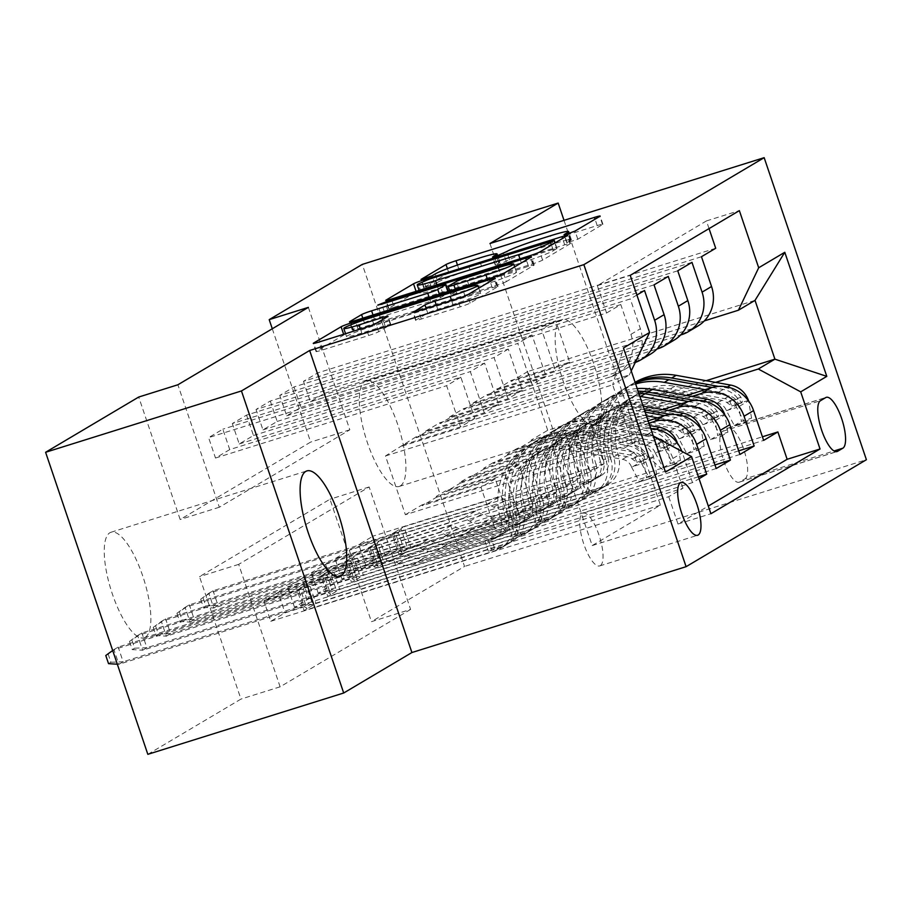 <?xml version="1.0" encoding="UTF-8"?>
<svg xmlns="http://www.w3.org/2000/svg" width="912" height="912" viewBox="0 0 912 912"><rect width="100%" height="100%" fill="white"/><g stroke="black" fill="none" stroke-linecap="round" stroke-linejoin="round"><path stroke-width="0.68" stroke-dasharray="4.56 3.42" d="M437.988 282.104A27.132 1.892 -18.7 0 1 470.045 269.975L481.582 266.361A27.132 1.892 -18.7 0 1 499.833 262.086A27.132 1.892 -18.7 0 1 498.739 263.078L495.296 265.198L499.286 264.263L509.5 259.703A27.132 1.892 -18.7 0 1 541.568 247.585L553.094 243.971A27.132 1.892 -18.7 0 1 571.357 239.685A27.132 1.892 -18.7 0 1 570.251 240.688L566.808 242.797L577.82 239.218L602.558 224.534A8.482 0.593 -18.7 0 0 602.9 224.227A8.482 0.593 -18.7 0 0 597.2 225.56L458.782 268.903A8.482 0.593 -18.7 0 0 448.761 272.688L423.784 287.588L434.785 283.997L437.988 282.104L435.229 273.931M145.247 637.249A55.29 17.225 72.6 0 0 143.378 577.923A55.29 17.225 72.6 0 0 111.036 532.243A55.29 17.225 72.6 0 0 109.873 532.768A55.29 17.225 72.6 0 0 111.731 592.093A55.29 17.225 72.6 0 0 144.085 637.773A55.29 17.225 72.6 0 0 145.247 637.249M596.129 424.627A55.29 17.225 72.6 0 0 594.271 365.302A55.29 17.225 72.6 0 0 561.929 319.622A55.29 17.225 72.6 0 0 560.766 320.135A55.29 17.225 72.6 0 0 562.624 379.472A55.29 17.225 72.6 0 0 594.966 425.152A55.29 17.225 72.6 0 0 596.129 424.627M400.277 485.959A55.29 17.225 72.6 0 0 398.419 426.634A55.29 17.225 72.6 0 0 366.065 380.942A55.29 17.225 72.6 0 0 364.903 381.467A55.29 17.225 72.6 0 0 366.772 440.792A55.29 17.225 72.6 0 0 399.114 486.472A55.29 17.225 72.6 0 0 400.277 485.959M600.244 565.679A27.645 8.618 72.6 0 0 599.309 536.017A27.645 8.618 72.6 0 0 583.144 513.171A27.645 8.618 72.6 0 0 582.563 513.433A27.645 8.618 72.6 0 0 583.486 543.096A27.645 8.618 72.6 0 0 599.663 565.942A27.645 8.618 72.6 0 0 600.244 565.679M270.761 621.3L668.747 496.687L682.985 488.239L285 612.864L270.761 621.3L263.864 600.894L278.092 592.447L285 612.864M698.398 476.771L308.723 598.785L294.496 607.232L692.47 482.619L699.048 478.709M714.974 464.938L332.447 584.706L318.22 593.153L716.194 468.54M738.697 450.859L356.17 570.638L341.943 579.086L739.917 454.461M715.703 248.269L317.729 372.883L303.491 381.33L701.476 256.717M691.98 262.348L294.006 386.962L279.767 395.409L677.753 270.796M668.257 276.416L270.283 401.029L256.044 409.477L654.029 284.863M644.533 290.495L246.559 415.108L232.321 423.556L630.306 298.942L636.884 295.032M650.746 428.56A34.553 32.752 -120.7 0 0 639.996 429.974L445.706 490.816L445.979 491.625L504.735 473.225L518.689 514.459L287.588 586.815L301.815 578.379L308.723 598.785M682.985 488.239L672.896 458.451A34.553 32.752 59.3 0 0 630.511 435.605L436.221 496.447L445.706 490.816M648.113 420.785L469.429 476.737L469.703 477.557L528.458 459.158L542.412 500.38L311.311 572.747L325.538 564.3L332.447 584.706M648.922 423.191L459.944 482.368L469.429 476.737M662.728 409.568L493.153 462.669L493.426 463.478L552.193 445.079L566.147 486.313L335.035 558.668L349.262 550.232L356.17 570.638M668.131 410.537L483.668 468.289L493.153 462.669M308.37 307.367L349.82 429.814L219.336 507.232L177.886 384.773M317.729 372.883L324.638 393.289L310.399 401.736L303.491 381.33M294.006 386.962L300.914 407.368L286.676 415.815L279.767 395.409M270.283 401.029L277.191 421.447L262.952 429.883L256.044 409.477M246.559 415.108L253.468 435.514L239.229 443.962L232.321 423.556M229.733 449.593L215.506 458.041L208.597 437.623L222.836 429.187L229.733 449.593L460.845 377.226L474.799 418.448L416.043 436.848L416.328 437.669L610.607 376.827L620.103 371.195A34.553 32.752 -120.7 0 0 626.681 368.266A34.553 32.752 -120.7 0 0 638.183 356.33M410.605 609.41L280.121 686.816L238.682 564.368L369.155 486.962L410.605 609.41L371.435 621.676L464.55 566.432L362.315 264.389M379.894 556.559L365.666 565.007L358.758 544.601L372.985 536.153L379.894 556.559L762.421 436.791M341.943 579.086L335.035 558.668M318.22 593.153L311.311 572.747M294.496 607.232L287.588 586.815M253.468 435.514L484.568 363.147L498.522 404.381L439.766 422.78L425.539 431.216L425.813 432.037L620.103 371.195M425.813 432.037L416.328 437.669M277.191 421.447L508.292 349.079L522.245 390.302L463.49 408.701L449.263 417.149L449.536 417.958L643.826 357.128A34.553 32.752 -120.7 0 0 650.404 354.198M449.536 417.958L440.051 423.59L634.342 362.759L643.826 357.128M300.914 407.368L532.015 335L545.98 376.234L487.213 394.622L472.986 403.07L473.26 403.891L667.55 343.049A34.553 32.752 -120.7 0 0 674.128 340.119M473.26 403.891L463.775 409.522L656.914 349.034M691.855 396.458L507.391 454.222L516.876 448.59L517.15 449.411L575.917 431.011L589.87 472.234L358.758 544.601M686.451 395.489L516.876 448.59M324.638 393.289L555.75 320.933L569.704 362.155L510.937 380.555L487.498 395.443L680.648 334.966M496.983 389.812L691.273 328.981A34.553 32.752 -120.7 0 0 697.851 326.04M709.046 228.604L706.447 220.921L597.326 285.661L606.583 313.01L208.597 437.623M610.607 376.827A34.553 32.752 59.3 0 0 617.196 373.897A34.553 32.752 59.3 0 0 630.899 334.362L620.81 304.574L606.583 313.01M639.768 353.024A34.553 32.752 -120.7 0 0 640.384 328.73L630.306 298.942M692.47 482.619L682.381 452.819A34.553 32.752 -120.7 0 0 681.857 451.36M668.747 496.687L678.004 524.035L708.305 506.057M416.043 436.848L385.48 455.966L405.373 514.733L632.575 443.597L649.173 433.747L421.982 504.883L422.256 505.704L481.012 487.304L494.965 528.527L263.864 600.894M405.373 514.733L421.982 504.883M715.578 382.39L531.115 440.143L547.724 430.293L706.127 380.692M547.724 430.293L527.82 371.515L755.022 300.379M527.82 371.515L511.222 381.364L704.372 320.887M489.961 243.527L592.196 545.57L660.402 505.111L564.015 220.339M660.402 505.111L464.55 566.432M147.835 754.327L240.95 699.082L199.5 576.635L329.984 499.229L371.435 621.676M280.121 686.816L240.95 699.082M592.196 545.57L866.4 459.716M272.289 328.776L310.65 442.081L180.166 519.487L138.715 397.039M385.48 455.966L612.67 384.818L632.575 443.597L665.475 472.074M402.089 446.105L629.28 374.969L612.67 384.818L623.466 347.985M436.221 496.447L436.495 497.257L422.256 505.704M459.944 482.368L460.218 483.189L445.979 491.625M483.668 468.289L483.941 469.11L469.703 477.557M507.391 454.222L507.665 455.031L493.426 463.478M531.115 440.143L531.388 440.963L517.15 449.411M510.937 380.555L511.222 381.364M487.213 394.622L487.498 395.443M463.49 408.701L463.775 409.522M439.766 422.78L440.051 423.59M349.82 429.814L310.65 442.081M219.336 507.232L180.166 519.487M369.155 486.962L329.984 499.229M238.682 564.368L199.5 576.635M531.388 440.963L590.144 422.564L604.097 463.786L589.87 472.234M590.144 422.564L575.917 431.011M604.097 463.786L372.985 536.153M365.666 565.007L763.64 440.393M706.447 220.921L739.358 210.626M310.399 401.736L541.511 329.369L555.465 370.603L496.709 389.002M569.704 362.155L555.465 370.603M555.75 320.933L541.511 329.369M620.81 304.574L222.836 429.187M507.665 455.031L566.42 436.643L552.193 445.079M566.42 436.643L580.374 477.865L566.147 486.313M580.374 477.865L349.262 550.232M286.676 415.815L517.788 343.448L531.742 384.67L472.986 403.07M545.98 376.234L531.742 384.67M532.015 335L517.788 343.448M522.245 390.302L508.018 398.749L449.263 417.149M508.292 349.079L494.065 357.527L508.018 398.749M262.952 429.883L494.065 357.527M483.941 469.11L542.697 450.71L556.651 491.933L325.538 564.3M556.651 491.933L542.412 500.38M542.697 450.71L528.458 459.158M498.522 404.381L484.295 412.817L425.539 431.216M484.568 363.147L470.341 371.594L484.295 412.817M239.229 443.962L470.341 371.594M635.265 362.452A34.553 32.752 59.3 0 1 634.342 362.759M460.218 483.189L518.974 464.789L532.927 506.012L301.815 578.379M532.927 506.012L518.689 514.459M518.974 464.789L504.735 473.225M474.799 418.448L460.571 426.896L401.816 445.295M460.845 377.226L446.618 385.673L460.571 426.896M597.326 285.661L630.226 275.367M631.229 370.899L629.28 374.969M215.506 458.041L446.618 385.673M436.495 497.257L495.25 478.857L509.204 520.091L278.092 592.447M649.173 433.747L653.243 435.936M678.004 524.035L710.904 513.73M509.204 520.091L494.965 528.527M495.25 478.857L481.012 487.304M744.922 478.868A26.779 8.345 72.6 0 0 744.021 450.129A26.779 8.345 72.6 0 0 728.346 428.002A26.779 8.345 72.6 0 0 727.787 428.252L722.566 431.353A26.779 8.345 72.6 0 0 723.467 460.093A26.779 8.345 72.6 0 0 739.13 482.22A26.779 8.345 72.6 0 0 739.7 481.969L744.922 478.868L834.024 450.961M394.166 307.241L532.585 263.899A8.482 0.593 -18.7 0 0 542.594 260.114L570.08 243.812A8.482 0.593 -18.7 0 0 570.422 243.493A8.482 0.593 -18.7 0 0 564.71 244.838L426.303 288.169A8.482 0.593 -18.7 0 0 416.282 291.965L388.797 308.267A8.482 0.593 -18.7 0 0 388.455 308.575A8.482 0.593 -18.7 0 0 394.166 307.241L391.396 299.079M552.991 249.421L431.501 287.462L421.105 292.114A27.132 1.892 -18.7 0 0 420.01 293.105A27.132 1.892 -18.7 0 0 438.262 288.83L521.311 262.827A27.132 1.892 -18.7 0 0 553.367 250.697L556.993 248.474L552.991 249.421L550.232 241.247M506.388 281.591A8.482 0.593 -18.7 0 1 496.367 285.376L357.949 328.719A8.482 0.593 -18.7 0 1 352.249 330.053A8.482 0.593 -18.7 0 1 352.591 329.745L364.355 322.768A8.482 0.593 -18.7 0 1 374.365 318.983L430.51 301.405A8.482 0.593 -18.7 0 0 440.519 297.62L448.328 292.991A8.482 0.593 -18.7 0 0 448.67 292.672A8.482 0.593 -18.7 0 0 442.958 294.017L384.522 312.314L380.532 313.249L387.782 310.376L528.504 266.315A8.482 0.593 -18.7 0 1 534.204 264.982A8.482 0.593 -18.7 0 1 533.862 265.289L506.388 281.591L503.629 273.429M501.212 275.777L469.11 285.821A8.482 0.593 -18.7 0 0 459.089 289.617L451.292 294.245A8.482 0.593 -18.7 0 0 450.95 294.553A8.482 0.593 -18.7 0 0 456.65 293.219L488.752 283.165A22.686 1.585 -18.7 0 0 516.477 272.198A22.686 1.585 -18.7 0 0 501.212 275.777L498.454 267.615M361.802 333.062A22.686 1.585 -18.7 0 1 346.549 336.631A22.686 1.585 -18.7 0 1 374.262 325.664L465.382 297.13A22.686 1.585 -18.7 0 1 480.647 293.561A22.686 1.585 -18.7 0 1 452.933 304.528L437.737 309.282A8.482 0.593 -18.7 0 0 427.728 313.067L415.963 320.044A8.482 0.593 -18.7 0 0 415.621 320.363A8.482 0.593 -18.7 0 0 421.321 319.018L460.161 306.865A8.482 0.593 -18.7 0 0 470.182 303.069L497.656 286.767A8.482 0.593 -18.7 0 0 497.998 286.459A8.482 0.593 -18.7 0 0 492.298 287.793L353.879 331.136A8.482 0.593 -18.7 0 0 343.858 334.932L316.384 351.234A8.482 0.593 -18.7 0 0 316.042 351.542A8.482 0.593 -18.7 0 0 321.742 350.197L368.653 335.513A8.482 0.593 -18.7 0 0 378.662 331.729L390.427 324.752A8.482 0.593 -18.7 0 0 390.769 324.433A8.482 0.593 -18.7 0 0 385.069 325.778L361.802 333.062L360.445 329.05M589.642 492.48L583.315 494.988L594.647 491.716A27.212 25.787 -120.7 0 0 599.834 489.402A27.212 25.787 -120.7 0 0 610.755 458.679L606.252 461.347A27.212 25.787 59.3 0 1 595.331 492.081A27.212 25.787 59.3 0 1 590.144 494.384L398.966 554.245L410.833 547.211L602.011 487.35L597.497 490.018L589.642 492.48L586.051 481.867L593.906 479.404A15.983 15.151 -120.7 0 0 596.95 478.048A15.983 15.151 -120.7 0 0 603.368 460.013L607.871 457.334A15.983 15.151 59.3 0 1 601.453 475.38A15.983 15.151 59.3 0 1 598.42 476.737L519.27 501.52A18.776 17.784 -120.7 0 1 505.476 500.095L499.502 496.869L403.925 526.794L410.833 547.211M635.653 383.986A66.086 62.632 -120.7 0 0 622.554 389.755A66.086 62.632 -120.7 0 0 596.015 464.368L600.518 461.7A15.983 15.151 59.3 0 1 594.1 479.746A15.983 15.151 59.3 0 1 591.056 481.103L579.724 484.375L586.051 481.867M748.444 400.414L738.264 403.606A11.662 11.058 -120.7 0 0 729.247 395.99L674.8 386.243A54.857 51.984 -120.7 0 0 640.144 392.377A54.857 51.984 -120.7 0 0 618.119 454.313A27.212 25.787 59.3 0 1 607.187 485.036A27.212 25.787 59.3 0 1 602.011 487.35M635.094 382.322A66.086 62.632 -120.7 0 0 634.41 382.721A66.086 62.632 -120.7 0 0 607.871 457.334M726.397 410.639L736.588 407.447L744.488 422.37L734.308 425.562L726.397 410.639A11.662 11.058 -120.7 0 0 717.379 403.024L662.933 393.277A54.857 51.984 -120.7 0 0 628.277 399.41A54.857 51.984 -120.7 0 0 606.252 461.347M736.588 407.447A22.891 21.694 -120.7 0 0 718.747 392.114L705.067 389.663M596.015 464.368A15.983 15.151 59.3 0 1 589.597 482.414A15.983 15.151 59.3 0 1 586.553 483.77L507.403 508.554A18.776 17.784 59.3 0 1 493.609 507.129L487.635 503.914L392.057 533.839L398.966 554.245M744.488 422.37L751.602 418.152L748.535 400.881L736.782 407.824M734.308 425.562L741.422 421.333L751.602 418.152M738.264 403.606L741.422 421.333M618.119 454.313L613.605 456.992A27.212 25.787 59.3 0 1 602.684 487.715A27.212 25.787 59.3 0 1 597.497 490.018M635.185 382.607A66.086 62.632 -120.7 0 0 629.907 385.388A66.086 62.632 -120.7 0 0 603.368 460.013M600.518 461.7A66.086 62.632 59.3 0 1 627.057 387.076A66.086 62.632 59.3 0 1 635.322 383.006M613.605 456.992A54.857 51.984 59.3 0 1 635.63 395.044A54.857 51.984 59.3 0 1 670.297 388.922L724.732 398.658A11.662 11.058 59.3 0 1 729.634 400.801L731.698 405.977L726.784 402.488A11.662 11.058 -120.7 0 0 721.894 400.357L667.447 390.61A54.857 51.984 -120.7 0 0 632.791 396.743A54.857 51.984 -120.7 0 0 610.755 458.679M712.181 387.452L723.25 389.435A22.891 21.694 59.3 0 1 738.059 398.954L741.935 402.773L742.425 400.778L740.897 397.267A22.891 21.694 -120.7 0 0 726.1 387.748L718.485 386.38M392.057 533.839L395.021 532.072L401.93 552.49L399.057 549.993L394.087 535.298L398.35 532.768L403.321 547.462L399.057 549.993L213.773 608.008L218.048 605.477L403.321 547.462L407.869 548.967L400.961 528.561L403.925 526.794M487.635 503.914L499.502 496.869M395.021 532.072L400.961 528.561L398.35 532.768L213.077 590.782L208.802 593.313L394.087 535.298L395.021 532.072M200.674 599.207L208.802 593.313L213.773 608.008L203.433 607.369L200.674 599.207L203.045 597.793L205.804 605.967L203.433 607.369M205.804 605.967L218.048 605.477L213.077 590.782L203.045 597.793M565.919 506.559L559.592 509.067L570.923 505.784A27.212 25.787 -120.7 0 0 576.11 503.481A27.212 25.787 -120.7 0 0 587.032 472.747L582.529 475.426A27.212 25.787 59.3 0 1 571.607 506.149A27.212 25.787 59.3 0 1 566.42 508.463L375.242 568.324L387.11 561.279L578.288 501.418L573.773 504.097L565.919 506.559L562.328 495.946L570.182 493.483A15.983 15.151 -120.7 0 0 573.226 492.127A15.983 15.151 -120.7 0 0 579.644 474.08L584.147 471.413A15.983 15.151 59.3 0 1 577.729 489.448A15.983 15.151 59.3 0 1 574.685 490.804L495.547 515.588A18.776 17.784 -120.7 0 1 481.753 514.163L475.779 510.948L380.201 540.873L387.11 561.279M639.825 396.31A66.086 62.632 -120.7 0 0 598.831 403.822A66.086 62.632 -120.7 0 0 572.291 478.447L576.794 475.768A15.983 15.151 59.3 0 1 570.376 493.814A15.983 15.151 59.3 0 1 567.332 495.17L556.001 498.454L562.328 495.946M724.721 414.493L714.529 417.685A11.662 11.058 -120.7 0 0 705.523 410.058L651.077 400.322A54.857 51.984 -120.7 0 0 616.421 406.444A54.857 51.984 -120.7 0 0 594.396 468.392A27.212 25.787 59.3 0 1 583.463 499.115A27.212 25.787 59.3 0 1 578.288 501.418M637.203 388.569A66.086 62.632 -120.7 0 0 610.687 396.788A66.086 62.632 -120.7 0 0 584.147 471.413M702.673 424.718L712.865 421.526L720.765 436.449L710.573 439.63L702.673 424.718A11.662 11.058 -120.7 0 0 693.656 417.103L639.209 407.356A54.857 51.984 -120.7 0 0 604.553 413.489A54.857 51.984 -120.7 0 0 582.529 475.426M712.865 421.526A22.891 21.694 -120.7 0 0 695.024 406.182L681.344 403.742M572.291 478.447A15.983 15.151 59.3 0 1 565.873 496.493A15.983 15.151 59.3 0 1 562.829 497.849L483.679 522.633A18.776 17.784 59.3 0 1 469.885 521.197L463.912 517.982L368.334 547.907L375.242 568.324M720.765 436.449L727.879 432.22L724.812 414.96L713.059 421.903M710.573 439.63L717.698 435.412L727.879 432.22M714.529 417.685L717.698 435.412M594.396 468.392L589.882 471.059A27.212 25.787 59.3 0 1 578.96 501.782A27.212 25.787 59.3 0 1 573.773 504.097M638.069 391.111A66.086 62.632 -120.7 0 0 606.184 399.467A66.086 62.632 -120.7 0 0 579.644 474.08M576.794 475.768A66.086 62.632 59.3 0 1 603.334 401.155A66.086 62.632 59.3 0 1 638.696 392.958M589.882 471.059A54.857 51.984 59.3 0 1 611.906 409.123A54.857 51.984 59.3 0 1 646.574 402.99L701.009 412.737A11.662 11.058 59.3 0 1 705.899 414.869L707.974 420.056L703.061 416.556A11.662 11.058 -120.7 0 0 698.17 414.424L643.724 404.677A54.857 51.984 -120.7 0 0 609.068 410.81A54.857 51.984 -120.7 0 0 587.032 472.747M688.457 401.531L699.527 403.514A22.891 21.694 59.3 0 1 714.335 413.033L718.211 416.852L718.702 414.846L717.174 411.346A22.891 21.694 -120.7 0 0 702.377 401.827L694.762 400.459M368.334 547.907L371.298 546.151L378.206 566.557L375.334 564.072L370.363 549.377L374.627 546.847L379.597 561.53L375.334 564.072L190.049 622.087L194.324 619.544L379.597 561.53L384.146 563.046L377.237 542.629L380.201 540.873M463.912 517.982L475.779 510.948M371.298 546.151L377.237 542.629L374.627 546.847L189.343 604.861L185.079 607.392L370.363 549.377L371.298 546.151M176.951 613.286L185.079 607.392L190.049 622.087L179.71 621.448L176.951 613.286L179.322 611.872L182.081 620.035L179.71 621.448M182.081 620.035L194.324 619.544L189.343 604.861L179.322 611.872M542.195 520.627L535.868 523.135L547.2 519.863A27.212 25.787 -120.7 0 0 552.387 517.549A27.212 25.787 -120.7 0 0 563.308 486.826L558.805 489.493A27.212 25.787 59.3 0 1 547.884 520.228A27.212 25.787 59.3 0 1 542.697 522.53L351.519 582.392L363.386 575.358L554.564 515.497L550.05 518.176L542.195 520.627L538.604 510.013L546.459 507.562A15.983 15.151 -120.7 0 0 549.503 506.206A15.983 15.151 -120.7 0 0 555.921 488.159L560.424 485.48A15.983 15.151 59.3 0 1 554.006 503.527A15.983 15.151 59.3 0 1 550.962 504.883L471.823 529.667A18.776 17.784 -120.7 0 1 458.029 528.242L452.056 525.016L356.478 554.952L363.386 575.358M646.426 415.804L616.854 410.514A66.086 62.632 -120.7 0 0 575.107 417.901A66.086 62.632 -120.7 0 0 548.568 492.514L553.071 489.847A15.983 15.151 59.3 0 1 546.653 507.893A15.983 15.151 59.3 0 1 543.609 509.249L532.277 512.521L538.604 510.013M700.997 428.56L690.806 431.752A11.662 11.058 -120.7 0 0 681.8 424.137L627.353 414.39A54.857 51.984 -120.7 0 0 592.697 420.523A54.857 51.984 -120.7 0 0 570.673 482.459A27.212 25.787 59.3 0 1 559.74 513.182A27.212 25.787 59.3 0 1 554.564 515.497M643.131 406.057L628.721 403.48A66.086 62.632 -120.7 0 0 586.963 410.867A66.086 62.632 -120.7 0 0 560.424 485.48M678.95 438.786L689.141 435.605L697.042 450.517L686.85 453.709L678.95 438.786A11.662 11.058 -120.7 0 0 669.932 431.171L615.486 421.435A54.857 51.984 -120.7 0 0 580.83 427.557A54.857 51.984 -120.7 0 0 558.805 489.493M689.141 435.605A22.891 21.694 -120.7 0 0 671.3 420.261L657.62 417.81M548.568 492.514A15.983 15.151 59.3 0 1 542.15 510.56A15.983 15.151 59.3 0 1 539.106 511.917L459.956 536.701A18.776 17.784 59.3 0 1 446.162 535.276L440.188 532.061L344.611 561.986L351.519 582.392M697.042 450.517L704.155 446.299L701.089 429.028L689.335 435.97M686.85 453.709L693.975 449.491L704.155 446.299M690.806 431.752L693.975 449.491M570.673 482.459L566.158 485.138A27.212 25.787 59.3 0 1 555.237 515.861A27.212 25.787 59.3 0 1 550.05 518.176M644.385 409.762L624.207 406.159A66.086 62.632 -120.7 0 0 582.46 413.535A66.086 62.632 -120.7 0 0 555.921 488.159M553.071 489.847A66.086 62.632 59.3 0 1 579.61 415.222A66.086 62.632 59.3 0 1 621.357 407.846L645.172 412.099M566.158 485.138A54.857 51.984 59.3 0 1 588.183 423.202A54.857 51.984 59.3 0 1 622.839 417.069L677.285 426.816A11.662 11.058 59.3 0 1 682.176 428.948L684.251 434.135L679.337 430.635A11.662 11.058 -120.7 0 0 674.447 428.503L620 418.756A54.857 51.984 -120.7 0 0 585.344 424.889A54.857 51.984 -120.7 0 0 563.308 486.826M664.734 415.61L675.803 417.582A22.891 21.694 59.3 0 1 690.612 427.101L694.488 430.92L694.978 428.925L693.451 425.414A22.891 21.694 -120.7 0 0 678.653 415.895L671.038 414.538M344.611 561.986L347.575 560.23L354.483 580.636L351.61 578.14L346.64 563.445L350.903 560.914L355.874 575.609L351.61 578.14L166.326 636.154L170.601 633.623L355.874 575.609L360.422 577.114L353.514 556.708L356.478 554.952M440.188 532.061L452.056 525.016M347.575 560.23L353.514 556.708L350.903 560.914L165.619 618.929L161.356 621.46L346.64 563.445L347.575 560.23M153.227 627.353L161.356 621.46L166.326 636.154L155.986 635.516L153.227 627.353L155.599 625.951L158.357 634.114L155.986 635.516M158.357 634.114L170.601 633.623L165.619 618.929L155.599 625.951M518.472 534.706L512.145 537.214L523.477 533.93A27.212 25.787 -120.7 0 0 528.664 531.628A27.212 25.787 -120.7 0 0 539.585 500.893L535.082 503.572A27.212 25.787 59.3 0 1 524.149 534.295A27.212 25.787 59.3 0 1 518.974 536.609L327.796 596.471L339.663 589.426L530.83 529.576L526.327 532.243L518.472 534.706L514.881 524.092L522.736 521.63A15.983 15.151 -120.7 0 0 525.779 520.273A15.983 15.151 -120.7 0 0 532.198 502.227L536.701 499.559A15.983 15.151 59.3 0 1 530.282 517.606A15.983 15.151 59.3 0 1 527.239 518.962L448.1 543.734A18.776 17.784 -120.7 0 1 434.306 542.309L428.332 539.095L332.755 569.02L339.663 589.426M665.418 449.673L673.318 464.596L663.127 467.776L655.226 452.865L665.418 449.673A22.891 21.694 -120.7 0 0 647.577 434.34L593.131 424.593A66.086 62.632 -120.7 0 0 551.384 431.98A66.086 62.632 -120.7 0 0 524.845 506.593L529.348 503.914A15.983 15.151 59.3 0 1 522.929 521.96A15.983 15.151 59.3 0 1 519.886 523.317L508.543 526.6L514.881 524.092M677.274 442.639L667.082 445.831A11.662 11.058 -120.7 0 0 658.076 438.216L603.63 428.469A54.857 51.984 -120.7 0 0 568.974 434.602A54.857 51.984 -120.7 0 0 546.949 496.538A27.212 25.787 59.3 0 1 536.017 527.261A27.212 25.787 59.3 0 1 530.83 529.576M649.732 425.562L604.998 417.559A66.086 62.632 -120.7 0 0 563.24 424.935A66.086 62.632 -120.7 0 0 536.701 499.559M655.226 452.865A11.662 11.058 -120.7 0 0 646.209 445.25L591.763 435.503A54.857 51.984 -120.7 0 0 557.107 441.636A54.857 51.984 -120.7 0 0 535.082 503.572M524.845 506.593A15.983 15.151 59.3 0 1 518.426 524.639A15.983 15.151 59.3 0 1 515.383 525.996L436.232 550.78A18.776 17.784 59.3 0 1 422.438 549.355L416.465 546.128L320.887 576.053L327.796 596.471M673.318 464.596L680.432 460.366L677.365 443.107M663.127 467.776L670.252 463.558L680.432 460.366M667.082 445.831L670.252 463.558M546.949 496.538L542.435 499.206A27.212 25.787 59.3 0 1 531.514 529.94A27.212 25.787 59.3 0 1 526.327 532.243M529.348 503.914A66.086 62.632 59.3 0 1 555.887 429.301A66.086 62.632 59.3 0 1 597.634 421.914L652.08 431.661A22.891 21.694 59.3 0 1 666.889 441.18L670.765 444.999L671.255 442.993L669.727 439.493A22.891 21.694 -120.7 0 0 654.93 429.974L600.484 420.227A66.086 62.632 -120.7 0 0 558.737 427.614A66.086 62.632 -120.7 0 0 532.198 502.227M542.435 499.206A54.857 51.984 59.3 0 1 564.46 437.27A54.857 51.984 59.3 0 1 599.116 431.137L653.562 440.884A11.662 11.058 59.3 0 1 658.453 443.015L660.516 448.202L655.614 444.714A11.662 11.058 -120.7 0 0 650.723 442.571L596.277 432.835A54.857 51.984 -120.7 0 0 561.621 438.957A54.857 51.984 -120.7 0 0 539.585 500.893M320.887 576.053L323.851 574.298L330.76 594.704L327.887 592.219L322.905 577.524L327.18 574.993L332.15 589.688L327.887 592.219L142.603 650.233L146.878 647.702L332.15 589.688L336.699 591.193L329.791 570.787L332.755 569.02M416.465 546.128L428.332 539.095M323.851 574.298L329.791 570.787L327.18 574.993L141.896 633.008L137.632 635.539L322.905 577.524L323.851 574.298M129.504 641.432L137.632 635.539L142.603 650.233L132.263 649.595L129.504 641.432L131.875 640.019L134.634 648.181L132.263 649.595M134.634 648.181L146.878 647.702L141.896 633.008L131.875 640.019M494.749 548.773L488.422 551.281L499.753 548.009A27.212 25.787 -120.7 0 0 504.94 545.695A27.212 25.787 -120.7 0 0 515.861 514.972L511.358 517.651A27.212 25.787 59.3 0 1 500.426 548.374A27.212 25.787 59.3 0 1 495.25 550.677L304.072 610.538L315.94 603.505L507.106 543.643L502.603 546.322L494.749 548.773L491.158 538.16L499.012 535.709A15.983 15.151 -120.7 0 0 502.056 534.352A15.983 15.151 -120.7 0 0 508.474 516.306L512.977 513.627A15.983 15.151 59.3 0 1 506.559 531.673A15.983 15.151 59.3 0 1 503.515 533.03L424.376 557.813A18.776 17.784 -120.7 0 1 410.582 556.388L404.609 553.174L309.031 583.099L315.94 603.505M641.695 463.752L649.595 478.663L639.403 481.855L631.503 466.944L641.695 463.752A22.891 21.694 -120.7 0 0 623.854 448.408L569.407 438.661A66.086 62.632 -120.7 0 0 527.66 446.048A66.086 62.632 -120.7 0 0 501.121 520.672L505.624 517.993A15.983 15.151 59.3 0 1 499.206 536.039A15.983 15.151 59.3 0 1 496.162 537.396L484.819 540.668L491.158 538.16M649.595 478.663L656.708 474.445L653.551 456.707A22.891 21.694 -120.7 0 0 635.71 441.374L581.275 431.627A66.086 62.632 -120.7 0 0 539.516 439.014A66.086 62.632 -120.7 0 0 512.977 513.627M653.551 456.707L643.359 459.899A11.662 11.058 -120.7 0 0 634.353 452.284L579.907 442.548A54.857 51.984 -120.7 0 0 545.251 448.67A54.857 51.984 -120.7 0 0 523.214 510.606A27.212 25.787 59.3 0 1 512.293 541.34A27.212 25.787 59.3 0 1 507.106 543.643M631.503 466.944A11.662 11.058 -120.7 0 0 622.486 459.317L568.039 449.582A54.857 51.984 -120.7 0 0 533.383 455.704A54.857 51.984 -120.7 0 0 511.358 517.651M501.121 520.672A15.983 15.151 59.3 0 1 494.703 538.718A15.983 15.151 59.3 0 1 491.659 540.064L412.509 564.847A18.776 17.784 59.3 0 1 398.715 563.422L392.741 560.207L297.164 590.132L304.072 610.538M639.403 481.855L646.528 477.637L656.708 474.445M643.359 459.899L646.528 477.637M523.214 510.606L518.711 513.285A27.212 25.787 59.3 0 1 507.79 544.008A27.212 25.787 59.3 0 1 502.603 546.322M505.624 517.993A66.086 62.632 59.3 0 1 532.163 443.38A66.086 62.632 59.3 0 1 573.91 435.993L628.357 445.74A22.891 21.694 59.3 0 1 643.165 455.259L647.041 459.067L647.531 457.072L646.004 453.56A22.891 21.694 -120.7 0 0 631.207 444.041L576.76 434.306A66.086 62.632 -120.7 0 0 535.013 441.682A66.086 62.632 -120.7 0 0 508.474 516.306M518.711 513.285A54.857 51.984 59.3 0 1 540.736 451.349A54.857 51.984 59.3 0 1 575.392 445.216L629.839 454.963A11.662 11.058 59.3 0 1 634.729 457.094L636.793 462.281L631.891 458.782A11.662 11.058 -120.7 0 0 627 456.65L572.554 446.903A54.857 51.984 -120.7 0 0 537.898 453.036A54.857 51.984 -120.7 0 0 515.861 514.972M297.164 590.132L300.128 588.377L307.036 608.783L304.163 606.286L299.182 591.592L303.457 589.061L308.427 603.755L304.163 606.286L118.879 664.301L123.154 661.77L308.427 603.755L312.976 605.26L306.067 584.854L309.031 583.099M392.741 560.207L404.609 553.174M300.128 588.377L306.067 584.854L303.457 589.061L118.172 647.075L113.909 649.606L299.182 591.592L300.128 588.377M112.689 650.495L113.909 649.606L118.879 664.301L117.329 664.21M110.911 662.26L123.154 661.77L118.172 647.075L108.152 654.098L110.911 662.26L108.539 663.662M105.781 655.5L108.152 654.098M577.82 239.218L575.062 231.055M434.785 283.997L432.026 275.834M506.308 261.607L503.538 253.445M630.511 435.605L639.996 429.974M658.065 348.68L667.55 343.049M681.788 334.613L691.273 328.981M630.899 334.362L640.384 328.73M672.896 458.451L682.381 452.819M727.787 428.252L825.713 397.586M739.7 481.969L836.464 451.668M722.566 431.353L820.492 400.687M570.251 240.688L567.902 233.746M553.094 243.971L550.335 235.809M541.568 247.585L538.798 239.423M509.5 259.703L506.741 251.541M495.535 264.982L492.856 257.059M498.739 263.078L496.39 256.135M481.582 266.361L478.823 258.199M470.045 269.975L467.286 261.812M424.023 287.371L421.344 279.448M448.761 272.688L447.404 268.664M458.782 268.903L457.471 265.039M597.2 225.56L595.046 219.188M602.558 224.534L599.8 216.372M567.059 242.581L564.368 234.669M532.585 263.899L529.815 255.736M388.797 308.267L386.152 300.447M416.282 291.965L416.077 291.35M426.303 288.169L423.863 280.999M564.71 244.838L562.556 238.465M570.08 243.812L567.31 235.638M542.594 260.114L539.836 251.94M556.753 248.702L554.838 243.048M431.501 287.462L428.731 279.3M424.479 290.107L421.72 281.945M421.105 292.114L418.346 283.951M438.262 288.83L436.905 284.829M521.311 262.827L519.954 258.826M553.367 250.697L551.464 245.043M533.862 265.289L531.103 257.127M496.367 285.376L493.609 277.214M357.949 328.719L355.19 320.557M352.591 329.745L349.946 321.936M364.355 322.768L362.794 318.174M374.365 318.983L373.008 314.971M430.51 301.405L429.153 297.403M440.519 297.62L439.367 294.2M448.328 292.991L447.838 291.544M442.958 294.017L440.2 285.855M384.522 312.314L381.752 304.152M387.782 310.376L385.297 303.035M528.504 266.315L526.349 259.943M488.752 283.165L487.396 279.163M469.11 285.821L466.34 277.658M459.089 289.617L456.331 281.455M451.292 294.245L448.522 286.083M456.65 293.219L455.293 289.207M415.963 320.044L413.318 312.235M427.728 313.067L426.166 308.473M437.737 309.282L436.381 305.281M452.933 304.528L451.577 300.515M465.382 297.13L462.623 288.967M374.262 325.664L371.503 317.501M385.069 325.778L382.915 319.405M390.427 324.752L387.668 316.589M378.662 331.729L375.904 323.566M368.653 335.513L365.883 327.351M321.742 350.197L318.983 342.034M316.384 351.234L313.739 343.414M343.858 334.932L343.653 334.316M353.879 331.136L351.633 324.501M492.298 287.793L490.143 281.432M497.656 286.767L494.897 278.605M470.182 303.069L467.411 294.907M460.161 306.865L457.391 298.703M421.321 319.018L418.562 310.855M738.344 404.05L726.602 411.016M593.906 479.404L598.42 476.737M507.403 508.554L519.27 501.52M586.553 483.77L591.056 481.103M594.647 491.716L590.144 494.384M674.8 386.243L670.297 388.922M667.447 390.61L662.933 393.277M726.1 387.748L727.354 387.007M729.247 395.99L724.732 398.658M718.747 392.114L723.25 389.435M721.894 400.357L717.379 403.024M493.609 507.129L505.476 500.095M729.634 400.801L740.897 397.267M726.784 402.488L738.059 398.954M583.201 483.554L586.804 494.167M714.62 418.118L702.878 425.083M570.182 493.483L574.685 490.804M483.679 522.633L495.547 515.588M562.829 497.849L567.332 495.17M570.923 505.784L566.42 508.463M651.077 400.322L646.574 402.99M643.724 404.677L639.209 407.356M702.377 401.827L703.631 401.086M705.523 410.058L701.009 412.737M695.024 406.182L699.527 403.514M698.17 414.424L693.656 417.103M469.885 521.197L481.753 514.163M705.899 414.869L717.174 411.346M703.061 416.556L714.335 413.033M559.478 497.633L563.08 508.246M690.897 432.197L679.155 439.162M546.459 507.562L550.962 504.883M459.956 536.701L471.823 529.667M539.106 511.917L543.609 509.249M547.2 519.863L542.697 522.53M624.207 406.159L628.721 403.48M616.854 410.514L621.357 407.846M627.353 414.39L622.839 417.069M620 418.756L615.486 421.435M678.653 415.895L679.907 415.154M681.8 424.137L677.285 426.816M671.3 420.261L675.803 417.582M674.447 428.503L669.932 431.171M446.162 535.276L458.029 528.242M682.176 428.948L693.451 425.414M679.337 430.635L690.612 427.101M535.754 511.7L539.345 522.314M665.612 450.049L677.354 443.084M667.174 446.264L655.432 453.23M522.736 521.63L527.239 518.962M436.232 550.78L448.1 543.734M515.383 525.996L519.886 523.317M523.477 533.93L518.974 536.609M600.484 420.227L604.998 417.559M593.131 424.593L597.634 421.914M603.63 428.469L599.116 431.137M596.277 432.835L591.763 435.503M654.93 429.974L656.184 429.233M658.076 438.216L653.562 440.884M647.577 434.34L652.08 431.661M650.723 442.571L646.209 445.25M422.438 549.355L434.306 542.309M658.453 443.015L669.727 439.493M655.614 444.714L666.889 441.18M512.031 525.779L515.622 536.393M641.888 464.117L653.63 457.151M643.45 460.343L631.708 467.309M499.012 535.709L503.515 533.03M412.509 564.847L424.376 557.813M491.659 540.064L496.162 537.396M499.753 548.009L495.25 550.677M576.76 434.306L581.275 431.627M569.407 438.661L573.91 435.993M579.907 442.548L575.392 445.216M572.554 446.903L568.039 449.582M631.207 444.041L635.71 441.374M634.353 452.284L629.839 454.963M623.854 448.408L628.357 445.74M627 456.65L622.486 459.317M398.715 563.422L410.582 556.388M634.729 457.094L646.004 453.56M631.891 458.782L643.165 455.259M488.308 539.858L491.899 550.472M111.036 532.243L306.899 470.911M366.065 380.942L561.929 319.622M583.144 513.171L681.07 482.505M617.196 373.897L626.681 368.266M728.346 428.002L826.283 397.336M739.13 482.22L837.068 451.554M599.663 565.942L697.589 535.276M399.114 486.472L594.966 425.152M144.085 637.773L339.937 576.452M571.357 239.685L569.202 233.335M495.296 265.198L492.537 257.036M499.833 262.086L497.678 255.725M423.784 287.588L421.013 279.425M602.9 224.227L600.142 216.064M566.808 242.797L564.049 234.635M388.455 308.575L385.696 300.413M570.422 243.493L567.652 235.33M556.993 248.474L555.1 242.888M420.01 293.105L419.098 290.404M352.249 330.053L349.49 321.89M448.67 292.672L448.237 291.418M380.532 313.249L377.762 305.087M516.477 272.198L514.664 266.874M450.95 294.553L449.73 290.951M534.204 264.982L531.445 256.819M480.647 293.561L478.811 288.146M346.549 336.631L345.557 333.712M390.769 324.433L388.01 316.27M316.042 351.542L313.272 343.379M497.998 286.459L495.239 278.297M415.621 320.363L412.862 312.2M596.95 478.048L601.453 475.38M589.597 482.414L594.1 479.746M602.684 487.715L607.187 485.036M595.331 492.081L599.834 489.402M634.41 382.721L629.907 385.388M627.057 387.076L622.554 389.755M640.144 392.377L635.63 395.044M632.791 396.743L628.277 399.41M731.698 405.988L741.935 402.773M579.724 484.375L583.315 494.988M573.226 492.127L577.729 489.448M565.873 496.493L570.376 493.814M578.96 501.782L583.463 499.115M571.607 506.149L576.11 503.481M610.687 396.788L606.184 399.467M603.334 401.155L598.831 403.822M616.421 406.444L611.906 409.123M609.068 410.81L604.553 413.489M707.974 420.056L718.211 416.852M556.001 498.454L559.592 509.067M549.503 506.206L554.006 503.527M542.15 510.56L546.653 507.893M555.237 515.861L559.74 513.182M547.884 520.228L552.387 517.549M586.963 410.867L582.46 413.535M579.61 415.222L575.107 417.901M592.697 420.523L588.183 423.202M585.344 424.889L580.83 427.557M684.251 434.135L694.488 430.92M532.277 512.521L535.868 523.135M525.779 520.273L530.282 517.606M518.426 524.639L522.929 521.96M531.514 529.94L536.017 527.261M524.149 534.295L528.664 531.628M563.24 424.935L558.737 427.614M555.887 429.301L551.384 431.98M568.974 434.602L564.46 437.27M561.621 438.957L557.107 441.636M660.527 448.202L670.765 444.999M508.543 526.6L512.145 537.214M502.056 534.352L506.559 531.673M494.703 538.718L499.206 536.039M507.79 544.008L512.293 541.34M500.426 548.374L504.94 545.695M539.516 439.014L535.013 441.682M532.163 443.38L527.66 446.048M545.251 448.67L540.736 451.349M537.898 453.036L533.383 455.704M636.793 462.281L647.041 459.067M484.819 540.668L488.422 551.281"/><path stroke-width="1.37" d="M568.039 233.7L575.062 231.055L599.8 216.372A8.482 0.593 -18.7 0 0 600.142 216.064A8.482 0.593 -18.7 0 0 594.442 217.398L456.023 260.741A8.482 0.593 -18.7 0 0 446.002 264.526L421.013 279.425L432.026 275.834L435.229 273.931A27.132 1.892 -18.7 0 1 467.286 261.812L478.823 258.199A27.132 1.892 -18.7 0 1 497.074 253.924A27.132 1.892 -18.7 0 1 495.98 254.915L492.537 257.036L496.527 256.09L506.741 251.541A27.132 1.892 -18.7 0 1 538.798 239.423L550.335 235.809A27.132 1.892 -18.7 0 1 568.586 231.523A27.132 1.892 -18.7 0 1 567.492 232.526L564.049 234.635L568.039 233.7M341.099 575.928A55.29 17.225 72.6 0 0 339.241 516.602A55.29 17.225 72.6 0 0 306.899 470.911A55.29 17.225 72.6 0 0 305.737 471.436A55.29 17.225 72.6 0 0 307.595 530.761A55.29 17.225 72.6 0 0 339.937 576.452A55.29 17.225 72.6 0 0 341.099 575.928M698.17 535.013A27.645 8.618 72.6 0 0 697.235 505.351A27.645 8.618 72.6 0 0 681.07 482.505A27.645 8.618 72.6 0 0 680.489 482.767A27.645 8.618 72.6 0 0 681.412 512.43A27.645 8.618 72.6 0 0 697.589 535.276A27.645 8.618 72.6 0 0 698.17 535.013M413.204 311.881A8.482 0.593 -18.7 0 0 412.862 312.2A8.482 0.593 -18.7 0 0 418.562 310.855L457.391 298.703A8.482 0.593 -18.7 0 0 467.411 294.907L494.897 278.605A8.482 0.593 -18.7 0 0 495.239 278.297A8.482 0.593 -18.7 0 0 489.527 279.631L351.109 322.973A8.482 0.593 -18.7 0 0 341.099 326.758L313.614 343.06A8.482 0.593 -18.7 0 0 313.272 343.379A8.482 0.593 -18.7 0 0 318.983 342.034L365.883 327.351A8.482 0.593 -18.7 0 0 375.904 323.566L387.668 316.589A8.482 0.593 -18.7 0 0 388.01 316.27A8.482 0.593 -18.7 0 0 382.299 317.615L359.043 324.9A22.686 1.585 -18.7 0 1 343.778 328.468A22.686 1.585 -18.7 0 1 371.503 317.501L462.623 288.967A22.686 1.585 -18.7 0 1 477.877 285.399A22.686 1.585 -18.7 0 1 450.163 296.366L434.978 301.12A8.482 0.593 -18.7 0 0 424.958 304.904L413.318 312.235M309.658 350.493L241.452 390.952L45.6 452.284L147.835 754.327L343.699 693.006L411.905 652.536L686.098 566.683L583.862 264.64L309.658 350.493L411.905 652.536M564.015 220.339L558.167 203.068L489.961 243.527L764.165 157.673L583.862 264.64M558.167 203.068L362.315 264.389L269.2 319.633L272.289 328.776M45.6 452.284L138.715 397.039L177.886 384.773L308.37 307.367L269.2 319.633M529.815 255.736A8.482 0.593 -18.7 0 0 539.836 251.94L567.31 235.638A8.482 0.593 -18.7 0 0 567.652 235.33A8.482 0.593 -18.7 0 0 561.952 236.675L423.533 280.007A8.482 0.593 -18.7 0 0 413.512 283.803L386.038 300.105A8.482 0.593 -18.7 0 0 385.696 300.413A8.482 0.593 -18.7 0 0 391.396 299.079L529.815 255.736M531.103 257.127L503.629 273.429A8.482 0.593 -18.7 0 1 493.609 277.214L355.19 320.557A8.482 0.593 -18.7 0 1 349.49 321.89A8.482 0.593 -18.7 0 1 349.832 321.583L361.585 314.606A8.482 0.593 -18.7 0 1 371.606 310.821L427.739 293.242A8.482 0.593 -18.7 0 0 437.76 289.446L445.558 284.818A8.482 0.593 -18.7 0 0 445.9 284.51A8.482 0.593 -18.7 0 0 440.2 285.855L381.752 304.152L377.762 305.087L385.012 302.214L525.745 258.153A8.482 0.593 -18.7 0 1 531.445 256.819A8.482 0.593 -18.7 0 1 531.103 257.127M699.048 478.709L706.709 474.172L698.398 476.771M648.922 423.191L654.235 421.538A34.553 32.752 59.3 0 1 696.62 444.372L706.105 438.74L716.194 468.54L730.432 460.093L714.974 464.938M668.131 410.537L677.958 407.459A34.553 32.752 59.3 0 1 720.343 430.304L729.839 424.673L739.917 454.461L754.156 446.025L744.067 416.225A34.553 32.752 -120.7 0 0 701.681 393.38L691.855 396.458M738.697 450.859L754.156 446.025M709.046 228.604L715.703 248.269L701.476 256.717L711.554 286.516A34.553 32.752 -120.7 0 1 697.851 326.04L688.366 331.672A34.553 32.752 -120.7 0 0 702.069 292.136L691.98 262.348L677.753 270.796L687.83 300.584A34.553 32.752 -120.7 0 1 674.128 340.119L664.643 345.751A34.553 32.752 59.3 0 1 658.065 348.68L656.914 349.034M664.643 345.751A34.553 32.752 59.3 0 0 678.346 306.215L668.257 276.416L654.029 284.863L664.107 314.663A34.553 32.752 -120.7 0 1 650.404 354.198L640.919 359.818A34.553 32.752 59.3 0 1 635.265 362.452M640.919 359.818A34.553 32.752 59.3 0 0 654.622 320.294L644.533 290.495L636.884 295.032M706.105 438.74A34.553 32.752 -120.7 0 0 663.719 415.906L648.113 420.785M729.839 424.673A34.553 32.752 -120.7 0 0 687.443 401.827L662.728 409.568M825.713 397.586L820.492 400.687A26.779 8.345 72.6 0 0 821.393 429.427A26.779 8.345 72.6 0 0 837.068 451.554A26.779 8.345 72.6 0 0 837.626 451.303L842.848 448.202A26.779 8.345 72.6 0 0 841.947 419.463A26.779 8.345 72.6 0 0 826.283 397.336A26.779 8.345 72.6 0 0 825.713 397.586M686.098 566.683L866.4 459.716L764.165 157.673M653.243 435.936L691.57 456.593L710.904 513.73L820.036 448.989L800.69 391.852L758.305 369.007L715.578 382.39M691.57 456.593L665.475 472.074L623.466 347.985L649.572 332.504L630.226 275.367L739.358 210.626L758.693 267.763L784.787 252.282L826.796 376.371L800.69 391.852M708.305 506.057L787.136 459.295L777.879 431.946L763.64 440.393L753.563 410.594A34.553 32.752 -120.7 0 0 711.166 387.76L686.451 395.489M680.648 334.966L681.788 334.613A34.553 32.752 -120.7 0 0 688.366 331.672M720.343 430.304L730.432 460.093M696.62 444.372L706.709 474.172M758.305 369.007L774.915 359.157L755.022 300.379L738.412 310.228L758.693 267.763M706.127 380.692L774.915 359.157L826.796 376.371M704.372 320.887L738.412 310.228M241.452 390.952L343.699 693.006M762.421 436.791L777.879 431.946M787.136 459.295L820.036 448.989M638.183 356.33A34.553 32.752 -120.7 0 0 639.768 353.024M681.857 451.36A34.553 32.752 -120.7 0 0 650.746 428.56M649.572 332.504L631.229 370.899M755.022 300.379L784.787 252.282M553.983 240.529L428.731 279.3L418.346 283.951A27.132 1.892 -18.7 0 0 417.251 284.943A27.132 1.892 -18.7 0 0 435.503 280.668L518.552 254.665A27.132 1.892 -18.7 0 0 550.609 242.535L553.983 240.529L554.838 243.048M485.993 275.002A22.686 1.585 -18.7 0 0 513.707 264.035A22.686 1.585 -18.7 0 0 498.454 267.615L466.34 277.658A8.482 0.593 -18.7 0 0 456.331 281.455L448.522 286.083A8.482 0.593 -18.7 0 0 448.18 286.391A8.482 0.593 -18.7 0 0 453.891 285.057L485.993 275.002L487.396 279.163M748.524 400.858L748.444 400.414A22.891 21.694 -120.7 0 0 730.615 385.069L676.168 375.334A66.086 62.632 -120.7 0 0 635.094 382.322M705.067 389.663L664.301 382.367A66.086 62.632 -120.7 0 0 635.653 383.986M718.485 386.38L671.654 378.001A66.086 62.632 -120.7 0 0 635.185 382.607M635.322 383.006A66.086 62.632 59.3 0 1 668.815 379.7L712.181 387.452M724.801 414.926L724.721 414.493A22.891 21.694 -120.7 0 0 706.891 399.148L652.445 389.401A66.086 62.632 -120.7 0 0 637.203 388.569M681.344 403.742L640.577 396.446A66.086 62.632 -120.7 0 0 639.825 396.31M694.762 400.459L647.93 392.08A66.086 62.632 -120.7 0 0 638.069 391.111M638.696 392.958A66.086 62.632 59.3 0 1 645.092 393.767L688.457 401.531M701.077 429.005L700.997 428.56A22.891 21.694 -120.7 0 0 683.156 413.227L643.131 406.057M657.62 417.81L646.426 415.804M671.038 414.538L644.385 409.762M645.172 412.099L664.734 415.61M677.365 443.107L677.274 442.639A22.891 21.694 -120.7 0 0 659.433 427.295L649.732 425.562M117.329 664.21L108.539 663.662L105.781 655.5L112.689 650.495M654.235 421.538L663.719 415.906M677.958 407.459L687.443 401.827M701.681 393.38L711.166 387.76M702.069 292.136L711.554 286.516M654.622 320.294L664.107 314.663M678.346 306.215L687.83 300.584M744.067 416.225L753.563 410.594M834.024 450.961L842.848 448.202M836.464 451.668L837.626 451.303M567.902 233.746L567.492 232.526M496.39 256.135L495.98 254.915M447.404 268.664L446.002 264.526M457.471 265.039L456.023 260.741M595.046 219.188L594.442 217.398M416.077 291.35L413.512 283.803M423.863 280.999L423.533 280.007M562.556 238.465L561.952 236.675M436.905 284.829L435.503 280.668M519.954 258.826L518.552 254.665M551.464 245.043L550.609 242.535M362.794 318.174L361.585 314.606M373.008 314.971L371.606 310.821M429.153 297.403L427.739 293.242M439.367 294.2L437.76 289.446M447.838 291.544L445.558 284.818M385.297 303.035L385.012 302.214M526.349 259.943L525.745 258.153M455.293 289.207L453.891 285.057M426.166 308.473L424.958 304.904M436.381 305.281L434.978 301.12M451.577 300.515L450.163 296.366M360.445 329.05L359.043 324.9M382.915 319.405L382.299 317.615M343.653 334.316L341.099 326.758M351.633 324.501L351.109 322.973M490.143 281.432L489.527 279.631M671.654 378.001L676.168 375.334M664.301 382.367L668.815 379.7M727.354 387.007L730.615 385.069M647.93 392.08L652.445 389.401M640.577 396.446L645.092 393.767M703.631 401.086L706.891 399.148M679.907 415.154L683.156 413.227M656.184 429.233L659.433 427.295M569.202 233.335L568.586 231.523M497.678 255.725L497.074 253.924M555.1 242.888L554.222 240.312M419.098 290.404L417.251 284.943M448.237 291.418L445.9 284.51M514.664 266.874L513.707 264.035M449.73 290.951L448.18 286.391M478.811 288.146L477.877 285.399M345.557 333.712L343.778 328.468"/></g></svg>

